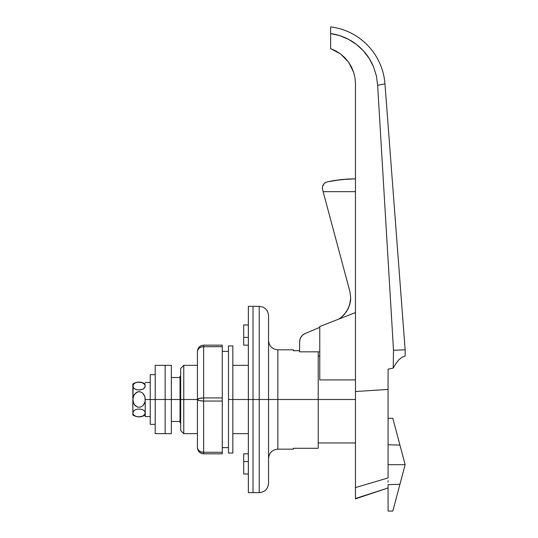 <?xml version="1.0" encoding="UTF-8"?>
<svg xmlns="http://www.w3.org/2000/svg" width="538" height="538" viewBox="0 0 538 538"><rect width="100%" height="100%" fill="white"/><g stroke="black" fill="none" stroke-linecap="round" stroke-linejoin="round"><path stroke-width="0.81" d="M293.371 349.814L293.371 350.695L299.585 350.695L293.371 350.695L293.371 349.814L277.85 349.814L277.85 399.492L318.214 399.492L318.214 448.288L293.371 448.288L293.371 449.169L293.371 448.288L318.214 448.288L318.214 399.492L277.85 399.492L277.85 349.814L277.85 399.492L268.536 399.492L268.536 483.326L268.536 399.492L253.008 399.492L253.008 306.344L253.008 399.492L232.826 399.492L248.354 399.492L248.354 306.344L248.354 492.64L253.008 492.64L253.008 399.492L248.354 399.492L248.354 492.64M248.354 306.344L253.008 306.344L253.008 492.64L253.008 399.492L253.008 492.64L259.222 492.64L259.222 306.344L253.008 306.344L253.008 399.492L268.536 399.492L268.536 316.062M183.767 399.492L180.667 399.492L180.667 430.541L180.667 399.492L183.767 399.492L183.767 433.641L183.767 399.492L197.433 399.492L183.767 399.492L183.767 365.336L183.767 399.492M243.694 337.393L248.354 337.393L243.694 337.393L243.694 345.154L248.354 345.154L243.694 345.154L243.694 324.972L243.694 337.393M248.354 461.591L243.694 461.591L243.694 474.005L243.694 461.591L248.354 461.591M248.354 453.823L243.694 453.823L243.694 461.591L243.694 453.823L248.354 453.823M259.222 492.64C264.878 492.082 267.978 488.981 268.536 483.326L268.536 399.492L277.85 399.492L277.85 449.169C272.194 449.721 269.087 452.828 268.536 458.484M318.214 399.492L318.214 351.832L318.214 399.492L355.47 399.492L318.214 399.492M180.667 368.443L180.667 399.492L180.042 399.492L180.042 422.774L180.042 399.492L180.667 399.492L180.667 368.443L183.767 365.336L197.433 365.336M268.536 399.492L268.536 315.658L268.536 399.492M259.222 399.492L259.222 306.344L259.222 399.492M350.473 301.273L350.709 297.844L349.653 305.026L346.559 311.589L341.704 316.983L338.705 319.115L341.704 316.983L346.559 311.589L341.704 316.983L344.327 314.468L348.308 308.496M348.382 308.348L350.399 301.751M299.585 342.027L299.585 351.832L319.767 351.832L299.585 351.832L299.585 342.027A9.314 9.314 0 0 1 305.288 333.439L302.961 334.851L301.139 336.875L299.982 339.337L299.585 342.027M348.389 179.026L355.47 178.838L341.334 179.584L348.389 179.026L334.293 180.526L341.334 179.584L327.252 181.857L334.293 180.526M322.356 188.199L322.565 189.531L322.437 186.894L323.654 184.124L324.932 182.886L327.252 181.857M322.565 189.531L349.861 291.414L350.709 297.844L350.446 301.475L350.709 297.844L349.861 291.414L323.136 191.662L355.47 191.662L323.136 191.662L322.565 189.531M319.767 327.36L305.288 333.439L319.767 327.36M301.139 336.875L300.473 338.059M319.767 326.526L319.767 379.915L319.767 326.526L355.47 312.551L319.767 326.526M353.722 72.475L351.57 67.169L348.637 62.253L340.689 54.049L344.979 57.842L348.637 62.253L353.722 72.475L355.033 78.05L353.722 72.475L355.033 78.05L355.47 83.76L355.033 78.05L355.47 83.76L355.47 498.847L355.47 487.589L388.073 477.932L355.47 487.589L355.47 391.523L388.073 389.418L388.073 369.176L393.211 368.113L393.5 350.251L405.148 349.814L405.148 356.022L402.054 357.212L399.008 359.646L396.049 363.298L393.211 368.113L393.5 350.251L377.629 85.307L376.405 75.932L373.574 66.88L369.216 58.454L363.466 50.908L356.499 44.466L348.516 39.328L339.821 35.663L330.635 33.558L330.635 48.635L340.689 54.049L330.635 48.635L335.867 50.955L340.689 54.049L348.637 62.253L351.57 67.169L353.722 72.475L351.637 67.297M355.47 379.915L319.767 379.915L355.47 379.915M355.033 78.05L355.47 83.76L355.47 391.523L388.073 389.418L388.073 369.176L393.211 368.113L396.049 363.298L399.008 359.646L402.054 357.212L405.148 356.022L405.148 349.814L384.966 83.834L377.629 85.307L393.5 350.251L405.148 349.814L384.966 83.834L377.629 85.307L376.405 75.932L373.574 66.88C370.81 60.464 367.441 55.138 363.466 50.908C358.927 45.999 353.943 42.139 348.516 39.328C342.773 36.335 336.815 34.412 330.635 33.558L330.635 48.635M180.042 376.203L180.042 399.492L171.353 399.492L180.042 399.492L180.042 376.203L180.667 376.203M355.47 498.847L388.073 487.979L355.47 498.504M330.635 26.9L330.635 33.558L330.635 26.9A62.099 62.099 0 0 1 384.966 83.834A62.099 62.099 0 0 0 330.635 26.9M351.502 67.035L348.685 62.321M388.073 389.418L388.073 477.932L388.073 389.418M180.042 421.442L171.353 421.442L180.042 421.442M171.353 377.535L180.042 377.535L171.353 377.535M388.073 482.135L388.073 480.649M346.559 311.589L349.653 305.026L346.559 311.589M326.008 182.268L324.037 183.666L322.437 186.894M322.766 185.697L322.955 185.254M350.446 301.475L349.653 305.026M222.268 447.616L228.482 447.616L222.268 447.616M228.482 351.361L222.268 351.361L228.482 351.361M201.266 451.92L199.248 450.911L201.266 451.92L203.64 452.276L222.268 452.276L222.268 401.045L203.64 401.045L203.64 452.276L222.268 452.276L222.268 453.823L203.64 453.823L222.268 453.823L222.268 345.154L203.64 345.154L222.268 345.154L222.268 346.707L203.64 346.707L203.64 397.938L222.268 397.938L222.268 346.707L203.64 346.707L201.266 347.064L199.248 348.073L201.266 347.064M202.47 453.716L203.626 453.823L203.64 401.045L199.248 400.588L197.433 399.492L197.433 447.616L197.433 351.361L197.903 348.987L199.248 346.97L201.266 345.625L203.626 345.154L203.64 346.707L203.64 345.154C199.867 345.524 197.802 347.595 197.433 351.361L197.433 399.492L199.248 398.389L203.64 397.938L203.64 346.707C199.867 346.983 197.802 348.537 197.433 351.361L197.554 350.46M198.246 348.288L197.554 350.151L199.235 346.99M200.049 346.297L198.509 347.871M201.299 345.611L200.21 346.19M197.903 349.579L199.248 348.073L197.554 350.453M197.433 447.616C197.802 451.389 199.867 453.46 203.64 453.823L203.64 452.276C199.867 452.001 197.802 450.447 197.433 447.616L197.554 448.826L197.433 447.616L197.903 449.398L199.248 450.911L197.903 449.398M200.21 452.794L202.369 453.695M198.509 451.113L200.062 452.693M203.64 453.823L201.266 453.352L199.248 452.007L197.554 448.826L198.233 450.669M199.282 346.943L201.246 345.631M203.64 401.045L222.268 401.045L222.268 397.938L203.64 397.938L203.64 401.045L203.64 397.938C199.867 398.033 197.802 398.55 197.433 399.492C197.802 400.433 199.867 400.951 203.64 401.045M232.826 453.05L232.826 345.927L232.826 399.492L228.482 399.492L228.482 345.927L228.482 453.05L232.826 453.05L232.826 399.492L228.482 399.492L228.482 453.05M171.353 365.336L171.353 399.492L171.353 365.336L165.139 365.336L165.139 399.492L155.206 399.492L155.206 365.336L165.139 365.336L165.139 433.641L165.139 399.492L165.139 433.641L171.353 433.641L171.353 399.492L165.139 399.492L171.353 399.492L171.353 433.641M155.206 365.336L155.206 433.641L165.139 433.641L165.139 399.492L155.206 399.492L155.206 433.641M150.237 424.327L150.237 399.492L145.267 399.492L150.237 399.492L150.237 374.65L150.237 399.492L155.206 399.492L150.237 399.492L150.237 424.327L155.206 424.327M134.399 388.658L135.307 389.182L133.706 388.059L132.94 386.735L132.852 383.964L132.852 386.049L133.706 384.038L135.3 382.915L137.674 382.229L140.411 382.222L142.805 382.901L144.89 384.677L145.173 386.735L144.413 388.059L142.812 389.182L140.418 389.868L137.688 389.868L135.307 389.182L133.706 388.059L132.852 386.049L132.852 399.492L133.706 395.47L136.396 392.397L139.039 391.657L140.411 391.846L142.805 393.204L144.406 395.464L145.173 398.107L145.267 416.567L150.237 416.567M144.89 396.762L145.173 400.864L144.419 403.5L142.826 405.753L140.452 407.125L137.715 407.138L135.32 405.773L133.713 403.527L132.852 399.492L132.852 412.935L133.706 410.924L135.307 409.795L137.701 409.109L140.431 409.115L142.812 409.795L144.413 410.924L145.173 412.249L144.89 411.57L145.267 412.935L144.904 414.287L142.819 416.069L139.086 416.849L136.43 416.493L134.406 415.551L133.229 414.3L132.852 412.935L132.852 415.013C136.988 417.488 141.131 417.488 145.267 415.013M140.425 409.115L142.731 409.761M141.635 409.364L141.299 409.277M140.29 409.095L139.907 409.055M133.713 384.024L135.294 382.915L137.674 382.229L141.689 382.491L144.406 384.024L145.173 385.356L144.89 387.414L145.173 386.735M144.843 402.39L142.826 405.753L140.452 407.125L137.715 407.138L134.406 404.731L133.229 402.236L132.852 399.492L133.216 384.697M136.477 389.62L136.813 389.7M137.829 389.882L138.212 389.922M139.06 389.963L142.812 389.182L144.89 387.414L142.812 389.182L140.431 389.868L137.688 389.868L139.066 389.963M145.173 412.249L144.89 414.3L143.727 415.544L141.716 416.486L139.08 416.849L136.43 416.493L134.406 415.551L133.229 414.3L132.852 412.935L132.94 398.113L134.392 394.28L137.667 391.852L140.411 391.846L142.805 393.204L144.89 396.755M134.399 410.319L135.307 409.795L133.706 410.924L132.947 412.243L132.852 415.013M144.89 402.229L145.159 400.965M136.417 389.599L137.688 389.868M139.927 389.922L140.29 389.882M133.222 384.683L133.706 384.038M145.267 416.567L145.173 400.864M143.72 410.319L144.413 410.924L143.72 410.319M142.812 409.795L141.702 409.384M138.192 409.055L137.829 409.095M392.881 418.551L399.936 445.087L388.073 444.771L399.936 445.087L405.148 464.691L403.695 470.165L405.148 464.691L392.827 418.362M388.073 511.053L388.073 484.617L399.936 484.301L403.695 470.165L392.827 511.026M405.148 464.691L388.073 464.691L405.148 464.691M392.881 510.838L399.936 484.301L388.073 484.617L388.073 510.858M401.24 479.392L400.514 482.129M400.339 482.774L399.438 486.184M403.977 469.109L403.15 472.23M402.485 474.724L402.202 475.774M402.202 453.608L402.485 454.657M403.15 457.159L403.977 460.279M399.438 443.204L400.339 446.614M400.514 447.26L401.24 449.997M393.634 421.402L394.677 425.296M197.433 433.641L183.767 433.641L180.667 430.541M248.354 324.972L243.694 324.972M248.354 474.005L243.694 474.005M277.85 349.814C272.194 349.256 269.087 346.156 268.536 340.493M248.354 433.641L232.826 433.641M293.371 449.169L277.85 449.169M248.354 365.336L232.826 365.336M259.222 306.344C264.878 306.895 267.978 310.002 268.536 315.658M180.667 422.774L180.042 422.774M355.47 442.956L318.214 442.956M319.767 356.022L318.214 356.022M228.482 345.927L232.826 345.927M150.237 374.65L155.206 374.65M132.852 383.964C136.988 381.496 141.131 381.496 145.267 383.964M145.267 382.41L150.237 382.41M388.073 511.1L392.814 511.073M392.814 418.308L388.073 418.288"/></g></svg>
